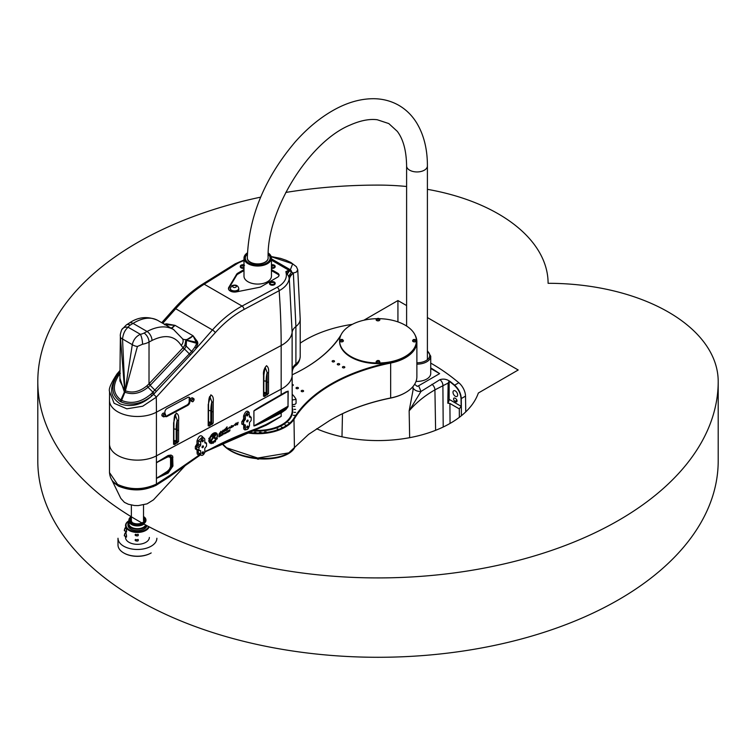 <?xml version="1.0" encoding="UTF-8"?>
<svg xmlns="http://www.w3.org/2000/svg" width="756" height="756" viewBox="0 0 756 756"><rect width="100%" height="100%" fill="white"/><g stroke="black" fill="none" stroke-linecap="round" stroke-linejoin="round"><path stroke-width="1.13" d="M412.965 387.733A9.724 7.097 164.4 0 0 420.988 391.476L418.644 385.749L417.284 386.401L414.619 384.294M416.877 364.137A13.731 7.929 0 0 0 430.731 356.208L430.731 373.473A13.731 7.929 180 0 1 416.046 381.383M430.731 367.907A170.1 98.204 60 0 1 439.623 373.634L430.731 368.503M439.623 373.634L418.644 385.749M455.32 390.928A3.279 1.89 60 0 1 457.465 393.819A3.279 1.89 60 0 1 456.964 396.456A3.279 1.89 60 0 1 453.685 394.556A3.279 1.89 60 0 1 453.685 390.767A3.279 1.89 60 0 1 455.32 390.928M454.98 398.176L455.67 398.573A1.947 1.125 60 0 1 456.936 400.283A1.947 1.125 60 0 1 456.633 401.842A1.947 1.125 60 0 1 455.67 401.748L454.98 401.351A1.947 1.125 60 0 1 453.704 399.631A1.947 1.125 60 0 1 454.006 398.081A1.947 1.125 60 0 1 454.98 398.176M449.121 381.128L450.831 382.489A170.393 98.384 60 0 1 454.347 385.371C458.438 389.123 460.669 393.564 461.028 398.677L461.151 406.303L459.298 408.901L449.905 403.477L447.826 403.231L448.128 383.075L449.121 381.128A4.857 2.807 -60 0 1 449.14 381.506L449.14 399.366A4.857 2.807 -60 0 1 447.826 403.231M461.406 415.705L461.283 398.563C460.962 393.413 458.75 388.943 454.649 385.163L450.982 382.149C447.41 379.276 443.725 378.454 439.926 379.682L420.988 391.476L409.157 410.877C415.998 402.816 424.579 395.813 434.917 389.86L448.128 383.075M465.753 411.859L465.516 396.116A12.153 7.012 -120 0 0 458.826 382.744A170.1 98.204 -120 0 0 430.731 363.126M413.022 390.257L409.157 410.877L409.657 437.667M416.386 341.136A38.395 22.17 180 0 1 416.395 341.428A38.395 22.17 180 0 1 405.32 357.002A354.422 279.531 95.1 0 1 405.443 357.616A354.422 74.901 -141.2 0 0 404.98 357.201A38.395 22.17 180 0 1 390.654 362.36A157.371 90.862 0 0 0 293.971 418.181A38.395 22.17 180 0 1 247.099 432.177M245.88 432.649A38.877 22.444 0 0 0 294.424 418.673A156.889 90.578 180 0 1 390.814 363.022A38.877 22.444 0 0 0 416.877 341.825A38.877 22.444 0 0 0 415.053 335.021M416.877 341.825L416.877 376.743A38.877 22.444 180 0 1 405.49 392.619A38.877 22.444 180 0 1 390.814 397.94A156.889 90.578 0 0 0 331.6 419.4A156.889 90.578 0 0 0 329.38 420.714L308.599 434.36L288.773 452.872L257.73 458.032L226.658 447.826L221.801 443.214A38.395 18.862 6.5 0 0 284.795 455.443A38.395 18.862 6.5 0 0 294.405 448.11M331.43 419.504A157.371 90.862 180 0 1 390.654 398.072A38.395 22.17 0 0 0 405.15 392.818A38.395 22.17 0 0 0 405.32 392.714M292.232 407.512A34.993 20.204 180 0 1 292.714 410.867A34.993 20.204 180 0 1 250.964 430.693M292.232 400.019L296.068 399.338L296.068 403.307L295.133 404.271L292.232 404.781M296.068 399.338A40.096 23.152 0 0 0 292.232 394.32M341.75 339.576L342.033 340.257L341.069 339.671M343.394 340.776A1.843 1.068 180 0 1 343.394 340.833A1.843 1.068 180 0 1 341.551 341.901A1.843 1.068 180 0 1 339.699 340.833A1.843 1.068 180 0 1 339.709 340.776M342.232 340.38L341.75 340.087M379.38 318.682A38.395 22.17 180 0 1 416.395 340.833A38.395 22.17 180 0 1 378 363.003A38.395 22.17 180 0 1 339.605 340.833A38.395 22.17 180 0 1 341.75 333.528A38.395 22.17 180 0 1 376.62 318.682M379.843 319.731A1.843 1.068 180 0 1 379.843 319.788A1.843 1.068 180 0 1 379.266 320.563A1.843 1.068 180 0 1 377.272 320.771A1.843 1.068 180 0 1 376.157 319.788A1.843 1.068 180 0 1 376.157 319.731M379.843 361.822A1.843 1.068 180 0 1 379.843 361.878A1.843 1.068 180 0 1 378 362.946A1.843 1.068 180 0 1 376.157 361.878A1.843 1.068 180 0 1 376.157 361.822M416.291 340.776A1.843 1.068 180 0 1 416.301 340.833A1.843 1.068 180 0 1 415.129 341.825A1.843 1.068 180 0 1 413.107 341.57A1.843 1.068 180 0 1 412.606 340.833A1.843 1.068 180 0 1 412.606 340.776M414.25 340.351L413.967 339.671L415.129 339.869L414.25 340.351M413.967 339.671L413.967 340.181L414.647 339.576M415.129 340.38L414.647 340.087M226.857 447.968L227.036 448.11C240.115 458.278 269.353 461.661 284.87 454.819L288.594 452.976M265.45 432.319L264.666 431.865L266.235 431.865L265.45 432.319M255.131 432.734L254.337 432.281L255.915 432.281L255.131 432.734M249.99 432.319L249.206 431.865L250.775 431.865L249.99 432.319M260.319 432.734L259.525 432.281L261.103 432.281L260.319 432.734M289.463 422.887L288.112 422.566L289.463 422.887M282.668 427.395L281.326 427.074L282.668 427.395M278.529 429.191L277.178 428.869L278.529 429.191M286.335 425.278L284.993 424.957L286.335 425.278M294.878 406.407L293.3 406.407L294.878 406.407M295.596 412.37L294.018 412.37L295.596 412.37M294.878 415.337L293.3 415.337L294.878 415.337M295.596 409.374L294.018 409.374L295.596 409.374M341.022 334.88A156.889 90.578 180 0 1 304.29 368.512M292.232 374.768A157.371 90.862 0 0 0 304.46 368.408A157.371 90.862 0 0 0 340.465 336.165M292.232 384.398A1.191 0.69 180 0 1 293.281 385.078A1.191 0.69 180 0 1 292.232 385.768M301.55 391.523A1.191 0.69 180 0 1 301.2 391.032A1.191 0.69 180 0 1 302.4 390.342A1.191 0.69 180 0 1 303.591 391.032A1.191 0.69 180 0 1 302.854 391.665A1.191 0.69 180 0 1 301.55 391.523M337.639 364.732A1.191 0.69 180 0 1 337.289 364.25A1.191 0.69 180 0 1 338.48 363.56A1.191 0.69 180 0 1 339.671 364.25A1.191 0.69 180 0 1 338.934 364.883A1.191 0.69 180 0 1 337.639 364.732M342.789 367.709A1.191 0.69 180 0 1 342.44 367.218A1.191 0.69 180 0 1 343.63 366.528A1.191 0.69 180 0 1 344.83 367.218A1.191 0.69 180 0 1 344.093 367.86A1.191 0.69 180 0 1 342.789 367.709M332.479 361.755A1.191 0.69 180 0 1 332.13 361.274A1.191 0.69 180 0 1 333.32 360.584A1.191 0.69 180 0 1 334.521 361.274A1.191 0.69 180 0 1 333.783 361.907A1.191 0.69 180 0 1 332.479 361.755M296.399 388.546A1.191 0.69 180 0 1 296.05 388.055A1.191 0.69 180 0 1 297.24 387.365A1.191 0.69 180 0 1 298.44 388.055A1.191 0.69 180 0 1 297.694 388.688A1.191 0.69 180 0 1 296.399 388.546M390.654 398.072L390.654 362.36A38.395 22.17 180 0 1 339.605 341.428A38.395 22.17 180 0 1 339.614 341.136M377.839 361.122L377.329 361.406M378.51 360.725L378.161 361.396L377.49 361.283L377.839 360.612M378.51 319.155L377.329 319.315M377.49 319.193L377.839 318.522L378.671 319.032L377.49 319.193M377.839 319.041L377.839 318.522M378.51 319.117L378.51 318.635M211.444 440.956A3.497 2.098 -58 0 1 211.425 440.946A3.497 2.098 -58 0 1 211.009 440.521L212.795 437.176A1.635 0.983 -58 0 1 213.721 436.203L214.572 434.936L211.16 436.76L210.395 436.382L214.562 434.142A1.474 0.888 -58 0 1 215.347 434.086A1.474 0.888 -58 0 1 215.564 435.286A1.474 0.888 -58 0 1 214.572 436.552L213.797 436.968A0.907 0.548 122 0 0 213.277 437.507L211.415 440.937L213.249 437.488A0.907 0.548 122 0 1 213.759 436.94L214.534 436.533A1.474 0.888 -58 0 0 215.526 435.276A1.474 0.888 -58 0 0 215.337 434.076M214.817 434.917L211.132 436.741M211.16 436.76L210.395 436.382M214.156 437.119L217.407 438.735L216.348 439.302L213.664 437.97L214.156 437.119M216.348 439.302L213.664 437.97M217.369 438.716L216.31 439.283M227.055 426.819L226.828 427.82M227.065 427.877L225.524 430.362L226.8 430.07L225.146 430.854L225.912 428.832L224.986 429.408L227.074 426.828L225.553 430.381M225.855 428.85L224.967 429.389M226.772 429.918L225.165 430.863M229.342 427.49L226.989 429.37M229.588 427.017L227.235 429.729M231.194 425.911L232.281 425.581L231.988 427.159L231.922 426.129L229.928 428.425L231.194 426.28M232.281 425.581L231.572 427.575M231.922 426.129L229.937 428.435M220.119 435.012L219.212 435.456M219.24 435.484L219.24 435.957M218.928 435.352L220.469 434.653L220.45 436.099L218.928 436.911L218.928 435.352M219.24 436.212L219.212 436.722M219.854 435.881L219.212 436.193M220.469 434.653L220.166 435.664M221.678 434.483L221.054 435.39M222.047 434.114L221.763 435.352L220.828 435.749L220.743 435.116L222.066 434.124L221.801 435.38L220.846 435.758M229.881 430.391L228.624 431.733L229.635 430.835L228.681 431.109L228.832 430.391L229.918 429.805L228.917 430.665L229.909 430.759L228.624 431.695M228.879 430.74L229.918 430.06M229.616 430.712L228.662 431.1M226.403 431.969L225.742 433.235M226.535 432.838L226.866 431.44L226.535 432.838M226.828 431.459L226.535 432.801M228.388 431.563L227.187 432.366L227.461 431.118L228.416 430.608L227.395 431.629L228.416 431.837L227.178 432.356M228.416 430.901L227.405 431.997M225.023 432.697L224.428 433.632M225.401 432.337L225.137 433.594L224.088 433.746L225.137 432.356L225.477 432.961L224.173 433.963M223.389 433.594L222.661 433.935L222.878 434.52L223.549 433.689L222.661 433.935M222.699 433.953L222.718 434.502M223.738 433.235L222.774 434.851L222.396 433.415L223.804 433.443L222.481 434.861M237.507 424.844L238.131 422.32L237.507 424.844L236.94 424.201L235.494 425.411M236.94 424.201L235.503 425.43L236.401 423.653L235.834 423.351M236.373 423.001L236.959 423.454L238.149 422.33M236.363 423.634L235.853 423.36L236.392 423.01L236.978 423.464M221.007 431.241L219.202 433.755L221.035 431.799L220.743 433.122L221.262 433.027L218.919 434.246L221.017 431.251L219.231 433.774M221.234 433.037L220.497 433.49M220.346 433.311L218.9 434.237M221.035 431.799L220.78 433.141M235.012 424.466L232.659 426.346M235.277 423.993L232.914 426.715M223.086 430.202L221.999 432.356M224.636 429.304L223.757 431.43L224.315 431.345L221.489 432.886L222.859 430.344L221.99 432.394L224.655 429.313L223.795 431.459M224.315 431.345L223.455 431.874M223.332 431.487L221.499 432.895M217.048 437.8L216.755 437.658A4.942 2.958 122 0 0 216.103 433.471A4.942 2.958 122 0 0 211.661 435.144L210.99 435.503A5.462 3.27 -58 0 1 216.377 433.027A5.462 3.27 -58 0 1 217.048 437.8L216.755 437.658M216.358 433.018A5.462 3.27 -58 0 1 217.01 437.781M211.661 435.144L211.037 435.437M216.084 433.462A4.942 2.958 122 0 0 216.065 433.443A4.942 2.958 122 0 0 211.633 435.125M214.402 441.551A5.509 3.298 -58 0 1 213.721 442.024L213.4 443.054A6.549 3.922 -58 0 1 212.776 443.328L212.625 442.515A5.509 3.298 -58 0 1 211.945 442.638L211.349 443.592A6.549 3.922 -58 0 1 210.82 443.536L211.009 442.543A5.509 3.298 -58 0 1 210.565 442.336A5.509 3.298 -58 0 1 210.499 442.288L209.695 442.978A6.549 3.922 -58 0 1 209.355 442.6L209.875 441.608A5.509 3.298 -58 0 1 209.62 441.031L208.788 441.315A6.549 3.922 -58 0 1 208.703 440.72L209.44 439.926A5.509 3.298 -58 0 1 209.488 439.104L208.807 438.905A6.549 3.922 -58 0 1 208.968 438.234L209.799 437.79A5.509 3.298 -58 0 1 210.121 436.959L210.641 437.214A4.555 2.731 122 0 0 211.075 441.532A4.555 2.731 122 0 0 215.46 439.614L215.97 439.879A5.509 3.298 -58 0 1 215.432 440.559L215.441 441.447A6.549 3.922 -58 0 1 214.893 441.967L214.373 441.532A5.509 3.298 -58 0 1 213.683 442.005L213.362 443.035A6.549 3.922 -58 0 1 212.748 443.309L212.682 443.309M211.945 442.638L211.311 443.574A6.549 3.922 -58 0 1 210.782 443.517L210.773 443.507M212.625 442.515L212.587 442.496A5.509 3.298 -58 0 1 211.916 442.619M215.932 439.86A5.509 3.298 -58 0 1 215.394 440.54L215.469 441.466A6.549 3.922 -58 0 1 214.921 441.995L214.713 442.014M210.612 437.204A4.555 2.731 122 0 0 211.037 441.504A4.555 2.731 122 0 0 211.056 441.523M209.488 439.104L208.845 439.075M209.62 441.031L208.817 441.372M210.499 442.288L209.695 442.978M117.681 455.414A27.944 16.131 0 0 0 156.426 455.84L281.166 389.179A34.502 19.921 0 0 0 292.232 374.56L292.232 374.56A34.502 19.921 180 0 1 281.166 389.179L156.426 455.849A27.944 16.131 180 0 1 126.252 458.788A27.944 16.131 180 0 1 109.497 444.008A27.944 16.131 0 0 0 126.252 458.788A27.944 16.131 0 0 0 156.426 455.84L281.156 389.179A34.502 19.921 0 0 0 282.12 388.65M168.153 455.471L156.426 462.587L156.426 478.406L168.125 473.067L172.926 466.036L172.67 456.123L171.017 455.055L168.153 455.471L167.577 457.021L169.401 456.785L170.563 458.202L170.563 466.528L169.401 469.278L170.072 470.015L171.432 466.235A1.947 1.125 0 0 0 170.563 466.528M252.391 430.155A34.502 19.921 0 0 0 292.232 410.47L292.128 369.882A19.439 11.227 180 0 1 295.908 364.033L295.908 326.526L293.366 273.171A19.439 10.66 -5.9 0 0 289.331 279.389L292.128 332.385L292.128 369.882M285.91 391.882L272.387 399.697A0.973 0.529 60.8 0 1 272.075 400.17L253.921 410.943L288.008 391.268L288.008 406.218L280.845 412.029L253.921 425.902L253.921 410.943A0.973 0.558 180 0 1 253.893 410.962L253.893 425.911C254.385 426.252 260.546 423.417 272.387 417.406L281.166 412.937L285.91 409.591L288.017 406.737L288.178 391.135L285.91 391.882A0.973 0.699 -124.2 0 1 285.456 392.449L280.845 395.265A0.973 0.529 -119.2 0 0 281.166 394.793L281.166 345.53A34.502 19.921 0 0 0 292.128 332.385A19.439 11.227 0 0 1 295.908 326.526A21.867 12.625 180 0 0 300.208 319.004L297.741 269.741L296.38 266.679L290.956 262.53L286.033 260.244L280.58 258.391L271.177 256.53M267.917 424.333L281.166 416.376L266.084 425.316L265.923 424.551L204.8 451.597M248.696 412.37L249.981 417.274A0.973 0.539 62 0 1 249.48 416.632M251.124 417.303L249.688 415.913A0.973 0.539 62 0 0 250.321 417.104L249.215 416.821M250.16 417.416L250.501 417.217A0.973 0.558 -60 0 1 251.19 417.614L251.19 419.996A0.973 0.558 -60 0 1 250.501 421.186L249.48 422.576L249.48 425.751L248.195 428.69A2.92 1.682 120 0 1 246.069 429.521L244.85 427.896L244.85 424.74L245.35 424.957L244.32 424.759A0.973 0.558 -60 0 1 243.63 424.362L243.63 421.98A0.973 0.558 -60 0 1 244.32 420.79L245.35 419.41L244.85 419.145A0.973 0.472 -62.8 0 1 244.207 420.355A0.973 0.539 62 0 1 243.574 419.174L241.816 421.716L241.816 424.097L243.574 424.768A0.973 0.539 61.8 0 1 243.574 424.683M243.895 424.532L243.13 424.097A0.973 0.558 0 0 0 241.816 424.097M243.63 424.362L243.13 421.716L243.895 420.525A0.973 0.539 62 0 1 243.262 419.334M248.979 412.587L248.195 412.379A2.92 1.682 120 0 0 245.35 416.225L245.35 419.41M199.886 450.415L200.671 450.746L199.641 450.548A0.973 0.558 -60 0 1 198.96 450.151L198.96 447.779A0.973 0.558 -60 0 1 199.641 446.588L200.671 445.199L200.671 442.024A2.92 1.682 120 0 1 202.022 439.009A2.92 1.682 120 0 1 204.3 438.376A2.92 1.682 120 0 1 204.8 439.642L204.8 442.818L205.83 443.016A0.973 0.558 -60 0 1 206.52 443.413L206.52 445.794A0.973 0.558 -60 0 1 205.83 446.985L204.8 448.365L204.8 451.54A2.92 1.682 120 0 1 203.6 454.403A2.92 1.682 120 0 1 201.389 455.32L199.093 454.356L198.261 452.797L198.261 450.141M198.96 450.151L196.654 448.941A0.973 0.558 0 0 0 195.331 448.941L196.862 449.82M196.654 448.941L196.654 446.56L197.496 445.237A0.973 0.539 62 0 1 196.862 444.046L195.331 446.56L195.331 448.941M200.671 445.199L198.261 443.961A0.973 0.472 -62.8 0 1 197.618 445.171A0.973 0.539 62 0 1 196.985 443.98L196.862 444.046M249.348 413.107L249.348 412.927C247.429 409.828 245.502 410.858 243.574 416.017L243.574 419.174A0.973 0.558 0 0 1 244.85 419.145L244.85 415.989L247.902 412.162L248.828 412.493M245.35 424.957L245.35 428.132A2.92 1.682 120 0 0 246.069 429.521M246.702 415.45A1.002 0.576 -60 0 1 247.911 414.165A1.002 0.576 -60 0 1 246.91 415.904A1.002 0.576 -60 0 1 246.702 415.45M248.119 420.582A1.002 0.576 -60 0 1 246.91 421.857A1.002 0.576 -60 0 1 247.911 420.119A1.002 0.576 -60 0 1 248.119 420.582M246.702 427.348A1.002 0.576 -60 0 1 247.911 426.072A1.002 0.576 -60 0 1 246.91 427.811A1.002 0.576 -60 0 1 246.702 427.348M200.671 450.746L200.671 453.921A2.92 1.682 120 0 0 201.389 455.32M202.022 453.146A1.002 0.576 -60 0 1 203.241 451.861A1.002 0.576 -60 0 1 202.23 453.609A1.002 0.576 -60 0 1 202.022 453.146M202.022 447.193A1.002 0.576 -60 0 1 203.241 445.917A1.002 0.576 -60 0 1 202.23 447.656A1.002 0.576 -60 0 1 202.022 447.193M202.022 441.239A1.002 0.576 -60 0 1 203.241 439.964A1.002 0.576 -60 0 1 202.23 441.702A1.002 0.576 -60 0 1 202.022 441.239M271.451 269.59L277.65 273.171A4.857 2.807 0 0 1 279.077 275.156A4.857 2.807 0 0 1 277.65 277.14L261.16 286.666A4.857 2.807 0 0 1 259.299 287.337L236.505 291.863A6.076 3.506 180 0 1 228.454 288.556A6.076 3.506 180 0 1 228.784 287.412L236.628 274.248A4.857 2.807 0 0 1 237.79 273.171L243.99 269.59M228.51 289.047A6.076 3.506 0 0 1 228.784 288.405L236.628 275.241L236.628 274.248M160.102 475.893A1.947 1.21 -115.9 0 0 160.13 476.45L167.785 472.179A1.947 0.822 49.3 0 1 167.388 471.319L156.426 478.406L156.426 484.067C143.394 489.992 130.533 490.143 117.832 484.52A7.106 5.008 74.7 0 1 117.53 484.35L109.497 472.576L109.497 444.008A27.944 16.131 180 0 1 109.497 443.999L109.497 400.359A27.944 16.131 0 0 0 126.252 415.138A27.944 16.131 0 0 0 156.426 412.19L156.426 455.84M165.536 414.836A1.701 1.021 122 0 0 165.195 413.872L164.94 416.282L163.4 416.764L162.209 416.017A1.701 1.021 -58 0 1 162.247 414.033A1.701 1.021 -58 0 1 164.005 413.135L165.195 413.872A1.701 1.021 122 0 0 163.428 414.779A1.701 1.021 122 0 0 163.4 416.764A1.701 1.021 122 0 0 164.411 416.641M194.065 399.593A1.701 1.021 122 0 0 193.734 398.62C193.678 401.304 193.073 402.258 191.929 401.512L190.739 400.765A1.701 1.021 -58 0 1 190.389 399.99A1.701 1.021 -58 0 1 191.173 398.289A1.701 1.021 -58 0 1 192.544 397.883L193.734 398.62A1.701 1.021 122 0 0 192.364 399.026A1.701 1.021 122 0 0 191.58 400.737A1.701 1.021 122 0 0 191.929 401.512A1.701 1.021 122 0 0 192.941 401.389M164.893 413.683L164.893 412.039A2.92 1.748 122 0 1 167.029 408.514L187.715 397.458A2.92 1.748 122 0 1 189.265 397.363A2.92 1.748 122 0 1 189.86 398.695L189.86 401.871L189.198 401.455A2.92 1.748 -58 0 1 187.053 404.98L187.715 405.396A2.92 1.748 122 0 0 189.86 401.871M187.715 405.396L167.029 416.443L166.367 416.036A2.92 1.748 -58 0 1 165.195 416.272M165.091 416.102A2.92 1.748 122 0 0 165.488 416.537A2.92 1.748 122 0 0 167.029 416.443M109.497 472.576L109.497 472.566C109.932 477.367 111.86 481.099 115.29 483.774L118.059 485.787A5.594 2.788 -126.2 0 0 118.456 486.013C130.731 491.343 143.271 491.117 156.086 485.324L169.221 476.885A3.402 1.881 61.8 0 1 169.183 476.894A3.402 1.881 61.8 0 0 169.92 475.326L156.426 484.067A3.402 1.862 61.2 0 1 156.086 485.324M166.367 416.036L187.053 404.98M189.198 401.455L189.198 398.28L189.86 398.695M188.896 397.221A2.92 1.748 -58 0 1 189.198 398.28M176.261 442.279A1.843 1.068 180 0 1 176.261 442.336A1.843 1.068 180 0 1 173.88 443.356M210.877 423.776A1.843 1.068 180 0 1 210.886 423.832A1.843 1.068 180 0 1 208.505 424.853M291.703 413.929A34.02 19.637 180 0 1 290.984 417.151M111.85 479.975L120.79 498.365L124.4 502.343L128.397 504.261L134.445 505.518L138.263 505.594L147.061 503.846L153.487 499.839L186.543 464.156M285.787 392.241L288.008 391.268A0.973 0.558 180 0 0 288.178 391.135M209.147 449.678L204.706 452.305L209.629 449.395L265.091 425.675C243.706 432.81 224.23 441.296 206.662 451.134M265.091 425.675A1.947 0.747 71.6 0 1 265.025 425.713L206.605 451.171M113.06 481.563L118.163 485.947A5.368 2.514 -128.2 0 0 118.579 486.184C133.339 492.033 147.051 490.937 159.714 482.904M170.752 475.628L200.453 454.923L172.122 474.787A1.947 0.822 -127.7 0 0 172.255 474.078C169.93 476.563 169.079 477.093 169.694 475.675M203.137 437.488C201.011 434.36 198.96 435.503 196.985 440.918L196.985 443.98A0.973 0.558 0 0 1 198.261 443.961L198.261 440.89L202.466 436.977L204.3 438.376M156.426 462.795L167.889 456.237L170.072 455.896L172.113 457.645L172.113 466.291L171.432 466.235L171.432 457.909L170.072 455.896A1.947 1.531 -84.9 0 0 169.401 456.785M172.926 457.38A1.947 1.125 0 0 1 172.113 457.645L171.432 457.909A1.947 1.125 0 0 0 170.563 458.202M265.857 425.401L265.025 425.713M265.29 425.543A1.947 1.295 -105.8 0 0 265.923 424.551L281.166 416.376L281.166 412.937A0.973 0.548 63 0 0 280.845 412.029M172.056 474.825A1.947 0.822 -127.7 0 0 172.122 474.787L169.353 476.79M160.13 476.45L158.165 477.575A1.947 1.002 -124.7 0 1 158.061 477.083M172.926 466.036A1.947 1.125 0 0 1 172.113 466.291L170.072 470.015L167.785 472.179A1.947 0.86 53.6 0 1 168.125 473.067M156.454 462.663L167.577 457.021M285.91 409.591A0.973 0.586 -133.7 0 0 285.456 408.779L272.075 416.509A0.973 0.548 63 0 1 272.387 417.406M119.921 378.217L124.305 391.806A2.92 1.71 122.2 0 0 124.664 390.37L119.892 380.92L120.365 336.354M124.305 391.806A6.133 4.961 -62.6 0 0 124.447 391.891L124.494 391.92A2.92 1.701 119.5 0 0 124.806 390.465L124.768 390.436A4.281 3.487 102.9 0 1 124.664 390.37L120.365 336.618A7.286 3.345 0.5 0 0 122.529 339.009C123.124 333.783 124.995 329.852 128.123 327.235A9.771 5.642 180 0 1 130.278 325.099L133.037 323.379C142.601 317.652 150.803 316.632 157.626 320.317L157.626 320.317C147.628 315.951 138.14 316.887 129.172 323.143L129.172 323.143A7.286 4.366 58 0 1 133.037 323.379L147.061 331.478A7.286 4.045 61.9 0 1 152.013 340.465C165.195 334.039 174.919 335.702 181.175 345.435L183.065 347.713L149.329 383.443A2.92 0.765 -136.6 0 0 150.538 384.965L184.266 349.234A2.92 0.765 43.4 0 1 183.065 347.713A4.914 4.527 -98.8 0 0 183.236 347.543A2.92 0.747 -139.4 0 0 184.492 348.988L186.165 346.163A2.92 1.408 20.7 0 1 184.899 345.152L183.236 347.543M124.494 391.92L124.551 391.948A24.731 18.153 -100.1 0 0 124.825 392.109L124.929 392.166A6.133 5.037 -62.7 0 0 125.071 392.251C132.772 395.067 140.418 393.413 148.015 387.28A2.92 0.558 51.7 0 1 147.004 385.73C139.728 391.75 132.517 393.432 125.373 390.776A2.92 1.663 -62.1 0 1 125.071 392.251M173.871 329.701L173.493 329.474C166.093 325.467 157.286 326.138 147.061 331.478L144.075 333.065A9.771 5.642 180 0 1 140.37 334.303C136.127 336.288 133.434 339.737 132.3 344.651A7.286 4.12 9.6 0 0 137.412 346.465L125.373 390.776A4.281 3.402 103.6 0 1 125.26 390.72L125.222 390.701A2.92 1.663 -59.5 0 1 124.882 392.147M147.004 385.73A2.92 0.548 -128.5 0 0 148.025 387.27L150.16 385.352A2.92 0.775 45.3 0 1 149.008 383.802L147.004 385.73M119.987 401.341A21.726 16.67 -27.8 0 0 120.157 401.436A24.683 18.938 -27.8 0 0 120.61 401.701A21.726 16.67 -27.8 0 0 120.78 401.795C131.157 406.076 141.57 404.073 152.013 395.804A29.824 22.633 -28.1 0 0 153.468 394.415L154.422 393.441A2.92 0.737 44.1 0 1 152.901 392.147L148.025 387.27L152.901 392.147L152.022 393.063A27.707 21.007 150.4 0 1 150.642 394.367C141.032 402.353 131.355 404.365 121.612 400.415A22.311 16.632 157.5 0 1 121.461 400.33A20.677 16.207 146.8 0 1 121.026 400.085A22.311 16.679 157.6 0 1 120.875 399.99C113.098 393.829 112.294 385.768 118.475 375.798A2.92 1.077 33.7 0 1 117.142 375.666C110.678 386.24 111.633 394.802 119.987 401.341A2.92 1.701 121.6 0 0 120.875 399.99L124.447 391.891A2.92 1.71 -60 0 0 124.768 390.436M137.412 346.465L142.563 344.226A17.057 9.847 0 0 0 149.026 342.052L149.008 383.802M184.899 345.142A2.92 1.361 -160.3 0 0 186.203 346.125L186.467 340.361A2.92 2.495 -25.8 0 1 185.806 340.228L184.899 345.152M197.883 343.507A2.92 1.531 14.9 0 1 196.796 343.366L194.727 347.363A2.92 1.266 -153.1 0 0 196.21 347.911L197.883 343.507L197.514 341.693A2.92 1.852 -37.1 0 1 196.371 342.222L186.845 340.172A4.857 0.643 98.9 0 1 186.902 340.521L186.515 339.85L185.806 340.228M156.397 391.343A2.92 0.765 43.4 0 1 154.848 390.058L152.901 392.147A2.92 0.728 44.3 0 0 154.422 393.432L192.799 352.372A2.92 0.841 40.3 0 1 191.608 351.464L186.203 346.125L191.646 351.436A2.92 0.822 -138.5 0 0 192.808 352.353L212.455 329.947C221.678 319.703 231.544 311.737 242.062 306.057L204.196 284.199L236.704 263.929A28.643 16.537 180 0 1 243.99 260.65M171.499 328.331L175.023 325.354L171.243 328.18M171.697 328.444L175.023 325.354L166.585 323.833A2.92 1.332 -79.8 0 1 166.018 324.693L175.023 325.354L193.035 335.749C189.246 339.387 185.806 340.474 182.716 339.019L182.593 338.839A7.286 5.5 150.7 0 1 181.175 345.435M121.669 329.796A7.286 5.679 28.6 0 1 121.725 329.701C120.506 333.009 120.053 335.201 120.365 336.269L120.365 336.618M124.882 390.502L122.529 339.009L132.3 344.651L125.146 390.663A54.054 31.591 60.6 0 1 124.882 390.502A2.92 1.682 -59.8 0 1 124.551 391.948L121.026 400.085A2.92 1.692 120.9 0 1 120.157 401.436M182.565 338.792A7.286 5.5 150.7 0 1 182.593 338.839L173.493 329.474L157.626 320.317M197.514 341.693L193.035 335.749L186.515 339.85L193.035 335.749L196.796 343.366L186.902 340.521M166.585 323.833L164.354 324.201M164.6 324.778L166.018 324.693L166.301 325.326M119.987 372.113L119.174 373.086A2.92 0.898 -140.4 0 0 119.968 373.36A2.92 0.898 -140.5 0 1 119.174 373.086L118.314 374.116A29.824 23.096 -27.1 0 0 117.142 375.666C108.873 387.696 109.922 397.127 120.298 403.95C131.393 407.55 141.967 404.829 152.013 395.804A2.92 0.52 49.6 0 1 150.642 394.367M118.475 375.798A27.707 21.697 152 0 1 119.542 374.315L120.327 373.341M194.727 347.363L191.646 351.436L154.848 390.058L150.16 385.352A17.086 16.377 68.4 0 0 150.538 384.965M129.172 323.143L126.413 324.863L121.725 329.701A7.286 5.679 28.6 0 1 121.725 329.692A7.286 5.679 28.6 0 1 128.123 327.235L140.37 334.303A7.286 1.786 79.7 0 1 142.563 344.226M286.212 273.445A2.92 2.372 169.8 0 1 286.968 273.483A19.439 3.336 114.3 0 0 288.849 270.884L285.881 271.612L287.271 273.984A19.439 2.23 117.6 0 0 289.529 270.79L288.849 270.884A2.92 1.493 -114.9 0 0 288.367 270.459L285.881 271.612L286.212 273.445A28.643 16.537 180 0 1 277.178 287.289L242.062 306.057A2.92 1.616 -118.1 0 1 244.037 309.459L279.153 290.691A31.544 18.21 0 0 0 289.217 278.331A19.439 9.138 174.6 0 1 293.224 273.039L289.529 270.79A2.92 1.569 -116.8 0 0 288.868 270.213A16.008 9.242 180 0 1 288.367 270.459M287.271 273.984L288.886 276.838A19.439 6.936 148.7 0 1 291.608 272.009A2.92 2.145 89.7 0 0 290.361 269.769L288.868 270.213L271.451 260.159M288.886 276.838L289.331 279.389M295.038 366.15L295.908 364.033A21.867 12.625 180 0 0 300.208 356.511C299.867 360.735 298.138 363.948 295.038 366.15C293.385 367.482 292.449 369.486 292.232 372.188M297.741 269.741L296.324 272.141L293.224 273.039M162.767 323.284L175.713 308.731C184.918 298.478 194.415 290.304 204.196 284.199A2.92 1.748 58 0 0 202.655 284.105C192.922 290.2 183.5 298.308 174.409 308.439A2.92 0.822 41.8 0 1 174.409 308.439A2.92 0.822 41.8 0 1 175.713 308.731L212.455 329.947A2.92 0.813 -138 0 1 215.299 332.64C224.249 322.689 233.821 314.959 244.037 309.459M109.497 400.359L109.573 391.627C108.429 389.142 110.915 383.235 117.029 373.899A2.92 0.85 40.7 0 1 117.029 373.899A2.92 0.85 40.7 0 1 118.314 374.116A2.92 0.973 37.2 0 0 119.542 374.315M109.573 391.627L114.09 403.279L126.847 408.816L142.714 406.227L156.275 397.212A2.92 0.775 -137 0 0 153.468 394.415A2.92 0.652 46.5 0 1 152.022 393.063M277.178 287.289A2.92 1.616 -118.1 0 1 279.153 290.691A729.001 404.347 -118.1 0 1 281.166 345.53L156.426 412.19A729.001 404.347 -118.1 0 0 156.275 397.212L215.299 332.64M243.99 268.276A2.816 1.625 180 0 1 241.155 267.898A2.816 1.625 180 0 1 240.295 266.726A2.816 1.625 180 0 1 240.314 266.528M275.127 266.528A2.816 1.625 180 0 1 275.146 266.726A2.816 1.625 180 0 1 271.451 268.276M275.127 283.396A2.816 1.625 180 0 1 275.146 283.594A2.816 1.625 180 0 1 273.426 285.088A2.816 1.625 180 0 1 270.365 284.757A2.816 1.625 180 0 1 269.505 283.594A2.816 1.625 180 0 1 269.533 283.396M263.825 384.294A0.973 0.558 180 0 1 263.825 384.313L263.863 374.891A0.973 0.558 -179.5 0 1 263.863 374.891L265.148 367.293L267.17 372.604L267.133 382.026L266.14 381.411A46.078 26.602 60 0 1 267.17 372.604A0.973 0.558 0.5 0 0 268.55 372.642C268.928 369.287 268.248 366.972 266.509 365.706C264.08 368.55 263.088 371.735 263.551 375.288L263.513 396.229L264.581 396.456L268.503 393.564L268.55 372.642M208.543 404.139A0.973 0.558 -179.5 0 1 208.543 404.158C208.713 399.943 209.129 397.363 209.799 396.409L211.85 401.88L211.812 411.595L210.82 410.971A48.979 28.284 60 0 1 211.85 401.88A0.973 0.558 0.5 0 0 213.22 401.918C213.702 398.138 212.899 395.794 210.801 394.878L208.231 404.555L208.193 425.798L209.261 426.025L213.183 423.133L213.22 401.918M175.156 414.647L177.225 420.204L177.188 430.098L176.195 429.474A50.803 29.333 60 0 1 177.225 420.204A0.973 0.558 0.5 0 0 178.605 420.241C179.087 416.414 178.284 414.023 176.186 413.06L173.606 422.878L173.568 444.301L174.636 444.528L178.558 441.636L178.605 420.241M266.197 394.207A1.843 1.068 180 0 1 266.206 394.263A1.843 1.068 180 0 1 263.825 395.284M268.503 382.054A0.973 0.558 0 0 1 267.133 382.026L267.104 394.33L264.25 395.851L263.56 395.445M208.193 425.798A0.973 0.558 0 0 0 208.505 425.392L208.505 413.882A0.973 0.558 180 0 1 208.505 413.882L208.543 404.158A0.973 0.558 -179.5 0 1 208.231 404.555M213.183 411.623A0.973 0.558 0 0 1 211.812 411.595L211.784 423.889L208.93 425.42L208.24 425.004M175.165 414.628C174.485 415.413 174.078 418.03 173.918 422.481A0.973 0.558 -179.5 0 1 173.606 422.878M178.558 430.126A0.973 0.558 0 0 1 177.188 430.098L177.159 442.392L174.305 443.923L173.625 443.507M243.99 270.582L237.79 274.163A4.857 2.807 0 0 0 236.628 275.241M279.002 275.656A4.857 2.807 0 0 0 277.65 274.163L271.451 270.582M270.365 284.36A2.816 1.625 180 0 1 269.505 283.198A2.816 1.625 180 0 1 272.33 281.563A2.816 1.625 180 0 1 275.146 283.198A2.816 1.625 180 0 1 273.426 284.691A2.816 1.625 180 0 1 270.365 284.36M274.192 282.489L270.459 282.489A2.24 1.295 0 0 0 270.771 284.124A2.24 1.295 0 0 0 273.748 284.19A2.24 1.295 0 0 0 274.192 282.489A2.24 1.295 0 0 0 273.88 282.271M271.716 265.98A0.879 0.501 180 0 1 272.935 265.252A0.879 0.501 180 0 1 271.716 265.98M271.451 264.78A2.816 1.625 180 0 1 275.146 266.329A2.816 1.625 180 0 1 271.451 267.879M271.451 267.52A2.24 1.295 0 0 0 274.041 267.161A2.24 1.295 0 0 0 274.192 265.621A2.24 1.295 0 0 0 273.889 265.403M242.506 265.98A0.879 0.501 180 0 1 243.725 265.252A0.879 0.501 180 0 1 242.506 265.98M243.99 267.879A2.816 1.625 180 0 1 241.155 267.501A2.816 1.625 180 0 1 240.295 266.329A2.816 1.625 180 0 1 243.99 264.78M244.519 265.299L241.249 265.621A2.24 1.295 0 0 0 241.561 267.255A2.24 1.295 0 0 0 243.99 267.52M238.773 289.548A4.252 2.457 180 0 1 234.521 291.996A4.252 2.457 180 0 1 230.268 289.548L230.268 288.452A4.252 2.457 0 0 0 231.516 290.191A4.252 2.457 0 0 0 236.155 290.72A4.252 2.457 0 0 0 238.773 288.452L238.773 289.548M131.364 505.074L131.364 520.591A6.076 3.506 0 0 0 132.82 522.868A6.076 3.506 0 0 0 132.829 522.868A7.05 4.073 0 0 0 142.421 522.67A7.05 4.073 0 0 0 143.517 517.737M125.534 531.203L126.517 535.456A2.429 1.399 120 0 0 126.517 536.599L126.517 537.1L125.694 536.458M125.543 525.779L126.517 530.296A2.429 1.399 120 0 0 126.517 531.44L126.517 531.94L125.694 531.298M135.041 540.02L138.15 539.463C138.669 540.975 137.828 541.409 135.645 540.776L135.041 540.02A1.191 0.69 120 0 0 135.626 539.406M135.041 534.861L138.15 534.303C138.669 535.815 137.828 536.25 135.645 535.617L135.041 534.861A1.191 0.69 120 0 0 135.626 534.246M124.041 553.127L124.041 553.127A18.957 10.943 0 0 0 150.841 553.127L151.191 552.929A19.439 11.227 180 0 1 123.701 552.929L123.701 552.929A19.439 11.227 180 0 1 118.002 544.991L118.002 538.253A19.439 11.227 0 0 0 123.701 546.182A19.439 11.227 0 0 0 144.878 548.62A19.439 11.227 0 0 0 156.879 538.253M125.534 536.363L125.534 537.459A11.907 6.87 0 0 0 129.37 542.515A11.907 6.87 0 0 0 142.222 543.753A11.907 6.87 0 0 0 149.348 537.459M148.601 526.554A11.425 6.596 0 0 1 140.899 531.44A11.425 6.596 0 0 1 129.72 530.013A11.425 6.596 0 0 0 129.72 530.013A11.425 6.596 0 0 1 128.945 520.742A11.907 6.87 0 0 0 125.534 525.552A11.907 6.87 0 0 0 129.37 530.608A11.907 6.87 0 0 0 141.183 532.082A11.907 6.87 0 0 0 149.14 526.828M126.517 536.599L126.517 535.456M126.517 531.44L126.517 530.296M128.936 521.347A9.478 5.472 0 0 0 127.962 523.766L127.962 525.155A9.478 5.472 0 0 0 131.09 529.219A9.478 5.472 0 0 0 140.909 530.249A9.478 5.472 0 0 0 146.881 525.637M127.962 523.766A9.478 5.472 0 0 0 131.09 527.83A9.478 5.472 0 0 0 146.475 525.42M128.955 520.667A8.505 4.914 0 0 0 128.936 520.988L128.936 523.766A8.505 4.914 0 0 0 131.78 527.433A8.505 4.914 0 0 0 145.681 524.985M128.936 520.988A8.505 4.914 0 0 0 131.78 524.655A8.505 4.914 0 0 0 144.027 524.097M130.051 522.774A8.023 4.631 0 0 0 132.13 524.456A8.023 4.631 0 0 0 143.678 523.899M128.945 520.175A8.505 4.914 0 0 0 128.936 520.355A8.505 4.914 0 0 0 131.78 524.021A8.505 4.914 0 0 0 140.918 524.834A8.505 4.914 0 0 0 145.946 520.355A8.505 4.914 0 0 0 145.946 520.175M131.364 516.556A8.505 4.914 0 0 0 128.936 519.996A8.505 4.914 0 0 0 131.78 523.662A8.505 4.914 0 0 0 140.918 524.475A8.505 4.914 0 0 0 145.946 519.996A8.505 4.914 0 0 0 143.517 516.556M131.364 516.565A8.259 4.772 0 0 0 131.941 523.36A8.259 4.772 0 0 0 131.95 523.36A8.259 4.772 0 0 0 143.338 523.143A8.259 4.772 0 0 0 143.517 516.565M131.364 517.737A7.05 4.073 0 0 0 132.461 522.67A7.05 4.073 0 0 0 132.81 522.868M268.125 257.683A10.423 6.02 0 0 1 265.091 262.351A10.423 6.02 0 0 1 261.519 263.702L261.699 263.75A10.575 6.105 180 0 1 247.637 259.932L247.817 259.979A10.423 6.02 0 0 1 247.325 257.683M247.429 252.854A13.731 7.929 0 0 0 245.303 254.715A13.731 7.929 0 0 0 243.99 258.098A13.731 7.929 0 0 0 257.72 266.027A13.731 7.929 0 0 0 271.451 258.098A13.731 7.929 0 0 0 268.238 253.005M271.451 258.098L271.451 276.148A13.731 7.929 180 0 1 257.72 284.076A13.731 7.929 180 0 1 243.99 276.148L243.99 258.098M268.191 254.262A12.389 7.154 180 0 1 270.119 258.098A12.389 7.154 180 0 1 268.938 261.141A12.389 7.154 180 0 1 255.018 265.082A12.389 7.154 180 0 1 245.331 258.098A12.389 7.154 180 0 1 247.382 254.148M363.872 320.223L397.93 300.557L397.93 321.886M397.93 300.557L406.605 305.566M427.405 317.577L518.21 369.996L478.34 393.016A102.296 59.062 180 0 1 316.632 428.765M143.498 523.804A340.2 196.409 0 0 0 512.086 562.02A340.2 196.409 0 0 0 718.2 381.506A170.1 98.204 0 0 0 548.1 283.302A170.1 98.204 0 0 0 427.405 189.331M406.605 186.496A170.1 98.204 0 0 0 378 185.097A340.2 196.409 0 0 0 285.777 192.449M260.65 197.146A340.2 196.409 0 0 0 37.8 381.506A340.2 196.409 0 0 0 131.175 516.679M132.026 517.189A340.2 196.409 0 0 0 141.93 522.935M300.208 343.148A102.296 59.062 180 0 1 352.372 324.333M718.2 381.506L718.2 460.867A340.2 196.409 180 0 1 378 657.285A340.2 196.409 180 0 1 37.8 460.867L37.8 381.506M427.405 351.153A12.757 7.362 180 0 1 428.312 358.826A12.757 7.362 180 0 1 416.877 362.785M454.98 401.351L456.917 400.226M455.67 401.748L457.04 400.954M450.831 382.489L449.14 381.506M461.151 406.303L449.14 399.366M458.826 382.744L454.649 385.163A1.455 0.633 130.1 0 0 454.347 385.371M465.516 396.116L461.283 398.563A1.455 0.822 179.6 0 1 461.028 398.677M459.298 408.901L459.355 417.312M450.056 423.436L449.905 403.477M439.926 379.682A4.857 2.807 -120 0 1 442.893 385.258L443.205 427.017M435.617 430.315L434.917 389.86A4.857 2.807 60 0 0 431.95 384.284M342.818 341.485A1.843 1.068 0 0 0 343.394 340.71C342.591 338.99 341.362 338.99 339.699 340.71A1.843 1.068 0 0 0 340.824 341.693A1.843 1.068 0 0 0 342.818 341.485M342.222 339.595A0.926 0.529 180 0 1 340.88 340.323A0.926 0.529 180 0 1 342.222 339.595M413.182 339.945A1.843 1.068 0 0 0 412.606 340.71A1.843 1.068 0 0 0 413.107 341.447A1.843 1.068 0 0 0 415.129 341.703A1.843 1.068 0 0 0 416.301 340.71L416.301 340.833M413.778 340.323A0.926 0.529 180 0 1 415.12 339.595A0.926 0.529 180 0 1 413.778 340.323M293.971 418.181L294.424 448.081M258.59 458.807A1.843 0.907 -173.5 0 1 257.049 458.675M376.734 360.981A1.843 1.068 0 0 0 376.157 361.755A1.843 1.068 0 0 0 378 362.823A1.843 1.068 0 0 0 379.843 361.755L379.843 361.878M377.367 360.621A0.926 0.529 180 0 1 378.633 361.396A0.926 0.529 180 0 1 377.367 360.621M379.843 319.675C379.039 317.945 377.811 317.945 376.157 319.675A1.843 1.068 0 0 0 376.658 320.402A1.843 1.068 0 0 0 379.266 320.44A1.843 1.068 0 0 0 379.843 319.675L379.843 319.788M378.633 319.306A0.926 0.529 180 0 1 377.367 318.531A0.926 0.529 180 0 1 378.633 319.306M272.387 399.697C260.546 406.35 254.385 410.102 253.893 410.962M156.426 455.849L156.426 462.587M197.278 449.64A0.973 0.558 180 0 0 196.985 449.754L197.24 454.044L198.204 454.895L199.65 454.791L169.92 475.326M243.668 424.721A0.973 0.558 180 0 0 243.574 424.768L243.857 429.153L244.916 429.918L246.437 429.606M243.63 421.98L243.13 421.716A0.973 0.558 0 0 0 241.816 421.716M245.35 428.132L244.85 427.896A0.973 0.558 0 0 0 243.574 427.924M245.35 416.225L244.85 415.989A0.973 0.558 0 0 0 243.574 416.017M205.49 443.214L204.8 442.685M198.96 447.779L196.654 446.56A0.973 0.558 0 0 0 195.331 446.56M199.641 446.588L197.496 445.237L199.99 446.39M200.671 453.921L198.261 452.797A0.973 0.558 0 0 0 196.985 452.816M200.671 442.024L198.261 440.89A0.973 0.558 0 0 0 196.985 440.918M204.8 442.364L205.83 443.016M228.784 288.405L228.784 287.412M164.921 416.235A1.503 0.907 -58 0 1 163.324 415.913A1.503 0.907 -58 0 1 165.035 414.042A1.503 0.907 -58 0 1 164.921 416.235M191.854 400.737A1.503 0.907 -58 0 1 193.517 398.79A1.503 0.907 -58 0 1 193.517 400.916A1.503 0.907 -58 0 1 191.854 400.737M173.88 441.031A0.926 0.529 180 0 1 175.118 441.806A0.926 0.529 180 0 1 173.88 441.901M173.88 443.233A1.843 1.068 0 0 0 176.261 442.213L176.261 442.336M208.505 422.528A0.926 0.529 180 0 1 209.743 423.303A0.926 0.529 180 0 1 208.505 423.398M208.505 424.73A1.843 1.068 0 0 0 210.886 423.71L210.886 423.832M288.178 406.085A0.973 0.558 0 0 1 288.008 406.218L253.921 425.902A0.973 0.558 0 0 1 253.893 425.911M118.579 486.184A0.973 0.595 117.7 0 0 118.456 486.013A3.402 2.022 117.8 0 1 117.832 484.52M118.163 485.947A0.973 0.529 122 0 0 118.059 485.787A3.402 1.918 -58.1 0 1 117.53 484.35M272.302 400.047L280.845 395.265M169.401 469.278L167.388 471.319M120.61 401.701A2.92 1.673 119.1 0 0 121.461 400.33L124.825 392.109A2.92 1.692 119.8 0 0 125.146 390.663M120.78 401.795A2.92 1.663 118.4 0 0 121.612 400.415L124.929 392.166A2.92 1.654 120 0 0 125.26 390.72M184.266 349.234A7.522 7.201 68.4 0 0 184.492 348.988L189.274 353.799A2.92 0.765 43.8 0 0 190.512 354.885M144.075 333.065A7.286 4.045 61.9 0 1 149.026 342.052L152.013 340.465M126.413 324.863A7.286 4.366 58 0 1 130.278 325.099M271.243 256.728L292.666 263.806L290.361 269.769L271.451 258.854M243.99 259.979L235.163 263.835A2.92 1.748 58 0 1 236.704 263.929M202.617 284.133A2.92 1.748 58 0 1 202.655 284.105L235.163 263.835M268.503 393.564A0.973 0.558 0 0 1 267.133 393.536L266.14 392.912L266.14 381.411A2.429 1.399 0 0 0 263.825 380.996M265.942 393.375L266.14 392.912A2.429 1.399 0 0 0 263.825 392.496M213.183 423.133A0.973 0.558 0 0 1 211.812 423.105L210.82 422.481L210.82 410.971A2.429 1.399 0 0 0 208.505 410.555M210.622 422.944L210.82 422.481A2.429 1.399 0 0 0 208.505 422.065M178.558 441.636A0.973 0.558 0 0 1 177.188 441.599L176.195 440.984L176.195 429.474A2.429 1.399 0 0 0 173.88 429.058M175.997 441.447L176.195 440.984A2.429 1.399 0 0 0 173.88 440.568M266.131 393.715L267.435 394.934M264.581 396.456L263.825 395.586M263.513 396.229A0.973 0.558 0 0 0 263.825 395.823L263.825 384.313A0.973 0.558 180 0 1 263.513 384.728M210.801 423.284L212.115 424.494M209.261 426.025L208.505 425.155M176.186 441.787L177.49 442.997M174.636 444.528L173.88 443.659M173.568 444.301A0.973 0.558 0 0 0 173.88 443.895L173.88 432.385A0.973 0.558 180 0 1 173.88 432.385L173.88 432.385A0.973 0.558 180 0 1 173.568 432.791M237.79 274.163L237.79 273.171M277.65 273.171L277.65 274.163M263.825 395.171A1.843 1.068 0 0 0 266.206 394.15L266.206 394.263M263.825 392.959A0.926 0.529 180 0 1 265.063 393.734A0.926 0.529 180 0 1 263.825 393.829M235.815 285.721A1.824 1.049 180 0 1 235.815 287.214A1.824 1.049 180 0 1 233.235 287.214A1.824 1.049 180 0 1 233.235 285.721A1.824 1.049 180 0 1 235.815 285.721M125.704 527.263A2.136 1.238 120 0 0 124.589 529.71M126.157 526.847C124.145 529.663 123.786 531.033 125.09 530.948A2.429 1.399 -60 0 1 125.723 527.319M125.704 532.422A2.136 1.238 120 0 0 124.589 534.87M126.157 532.007C124.145 534.823 123.786 536.193 125.09 536.108A2.429 1.399 -60 0 1 125.723 532.479M268.219 253.572A13.098 7.56 180 0 1 269.571 261.321A13.098 7.56 180 0 1 250.85 264.534A13.098 7.56 180 0 1 247.401 253.44M250.368 262.143A10.404 6.001 180 0 1 247.325 257.9C248.743 216.509 264.78 177.773 295.416 141.674C307.626 127.953 320.657 117.265 334.521 109.62C348.081 102.173 361.368 98.545 374.4 98.715C383.301 98.923 391.466 101.143 398.875 105.367C406.142 109.611 412.077 115.46 416.679 122.926C423.87 134.851 427.442 149.197 427.405 165.933A10.404 6.001 0 0 1 417 171.943A10.404 6.001 0 0 1 406.605 165.933C406.378 150.765 403.269 139.227 397.278 131.336L388.792 123.568L377.263 119.75C369.448 118.739 360.376 120.525 350.028 125.099C309.034 141.854 266.452 210.433 268.125 257.9A10.404 6.001 180 0 1 261.699 263.447A10.404 6.001 180 0 1 250.368 262.143M430.731 356.208L427.405 350.727M413.022 390.285L412.937 386.59M342.477 413.721L341.986 436.788M412.606 340.833L413.371 339.52L416.301 340.71M416.395 341.428L416.395 340.833M339.605 341.428L339.605 340.833M259.648 458.117C258.665 459.695 257.446 459.553 255.982 457.701M379.843 361.755L379.153 360.603L376.157 361.878M197.061 449.376L199.168 450.604M206.331 442.978L204.8 441.976M243.848 424.815L243.375 424.57M176.261 442.213L175.524 441.031L173.88 440.814M210.886 423.71L210.14 422.528L208.505 422.311M286.59 391.75L264.572 404.469M159.223 483.282L153.222 486.647L138.131 489.775L118.399 485.985M117.029 373.899L120.006 370.449M161.737 322.689L174.409 308.439M300.208 319.004L300.208 356.511M173.88 432.385L173.918 422.481M266.206 394.15L265.46 392.969L263.825 392.751M271.451 265.063L274.192 265.621M230.268 288.452L231.95 285.645C235.683 284.417 237.96 285.352 238.773 288.452M143.517 520.591L143.517 504.895M125.09 530.948L126.517 531.77M125.09 536.108L126.517 536.93M427.405 359.686L427.405 165.933M406.605 326.044L406.605 165.933"/></g></svg>
